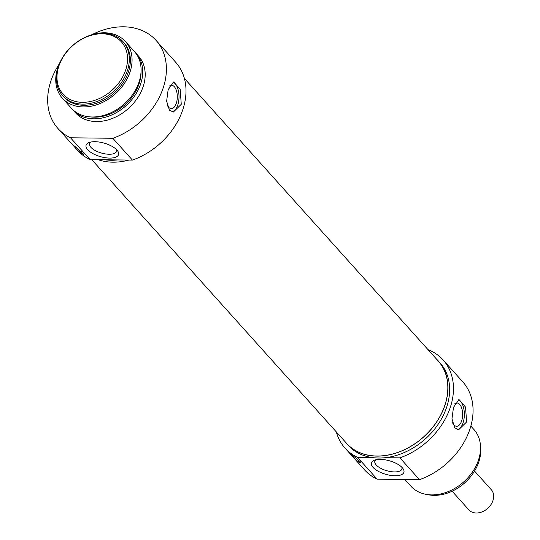 <?xml version="1.0" encoding="UTF-8"?>
<svg xmlns="http://www.w3.org/2000/svg" width="540" height="540" viewBox="0 0 540 540"><rect width="100%" height="100%" fill="white"/><g stroke="black" fill="none" stroke-linecap="round" stroke-linejoin="round"><path stroke-width="0.81" d="M91.726 159.624L346.538 443.306A61.607 46.744 -41.9 0 0 401.092 451.15A61.607 46.744 -41.9 0 0 445.635 402.745A61.607 46.744 -41.9 0 0 438.197 360.976L184.376 78.395M474.545 471.076L491.319 489.746A15.073 11.435 138.1 0 1 491.089 504.414A15.073 11.435 138.1 0 1 476.327 513A15.073 11.435 138.1 0 1 468.896 509.888L452.122 491.218M377.17 479.189L357.575 457.373A65.934 50.031 138.1 0 1 345.04 448.119L347.004 450.313A65.934 50.031 -41.9 0 0 352.553 455.382L360.254 461.673L361.024 462.976L358.297 461.774A65.934 50.031 138.1 0 1 352.748 456.705L364.635 469.942A65.934 50.031 -41.9 0 0 377.17 479.189L419.492 479.675A65.934 50.031 -41.9 0 0 462.74 381.814L443.144 359.998A65.934 50.031 138.1 0 1 399.897 457.859L419.492 479.675M345.04 448.119A65.934 50.031 138.1 0 1 336.339 431.953M428.004 349.623A65.934 50.031 138.1 0 1 443.144 359.998M352.748 456.705A65.934 50.031 138.1 0 1 352.033 455.888L347.74 451.109M453.485 407.356L459.054 399.58L465.548 407.086L466.601 421.963L458.717 429.712L454.754 427.822L451.98 418.811L453.485 407.356M353.248 455.902L352.033 455.888M457.589 429.577A15.073 7.567 90.7 0 0 464.353 414.896A15.073 7.567 90.7 0 0 458.116 399.742M452.365 422.415A11.657 5.852 90.7 0 0 453.863 424.818A11.657 5.852 90.7 0 0 456.651 426.276A11.657 5.852 90.7 0 0 462.422 417.569A11.657 5.852 90.7 0 0 459.709 404.426A11.657 5.852 90.7 0 0 456.914 402.962A11.657 5.852 90.7 0 0 454.788 403.731M480.533 446.87A40.507 30.733 138.1 0 1 434.113 495.356A40.507 30.733 138.1 0 1 427.417 494.586M401.821 467.242A14.081 5.839 16 0 1 401.915 468.976A14.081 5.839 16 0 1 386.768 470.705A14.081 5.839 16 0 1 374.841 461.214A14.081 5.839 16 0 1 375.847 459.79M402.293 467.735A16.909 7.013 -164 0 0 374.085 460.343A16.909 7.013 -164 0 0 385.742 474.309A16.909 7.013 -164 0 0 403.022 468.646A16.909 7.013 -164 0 0 402.293 467.735M399.897 457.859L385.317 457.69A61.695 46.818 -41.9 0 1 378.614 458.028A61.695 46.818 -41.9 0 1 372.155 457.542L357.575 457.373M344.81 441.382A61.695 46.818 -41.9 0 0 346.471 443.374A61.695 46.818 -41.9 0 0 376.893 456.111A61.695 46.818 -41.9 0 0 437.339 420.971A61.695 46.818 -41.9 0 0 438.271 360.916A61.695 46.818 -41.9 0 0 436.469 359.053M372.155 457.542A61.695 46.818 138.1 0 1 348.192 445.291L346.471 443.374M438.271 360.916L439.992 362.833A61.695 46.818 138.1 0 1 440.991 419.729A61.695 46.818 138.1 0 1 385.317 457.69M404.885 479.507L410.852 486.149A42.39 32.164 -41.9 0 0 431.757 494.903A42.39 32.164 -41.9 0 0 473.283 470.759A42.39 32.164 -41.9 0 0 473.924 429.502L470.833 426.06M82.438 102.317A39.184 29.734 138.1 0 1 67.838 50.571A39.184 29.734 138.1 0 1 126.522 51.239A39.184 29.734 138.1 0 1 82.438 102.317M91.678 34.783A65.934 50.031 138.1 0 1 156.08 40.412A65.934 50.031 138.1 0 1 112.833 138.274L70.511 137.788A65.934 50.031 138.1 0 1 57.976 128.534A65.934 50.031 138.1 0 1 59.265 63.902M135.257 52.515A42.39 32.164 138.1 0 1 136.1 53.413L138.564 56.147A42.39 32.164 138.1 0 1 137.923 97.409A42.39 32.164 138.1 0 1 96.397 121.554A42.39 32.164 138.1 0 1 75.492 112.799L73.035 110.059A42.39 32.164 138.1 0 1 72.239 109.127M112.833 138.274L132.428 160.09A65.934 50.031 -41.9 0 0 175.675 62.228L156.08 40.412M57.976 128.534L69.863 141.77A65.934 50.031 -41.9 0 0 75.411 146.84L83.876 154.433L81.148 153.232A65.934 50.031 138.1 0 1 75.6 148.163L77.571 150.35A65.934 50.031 -41.9 0 0 90.106 159.604L70.511 137.788M75.6 148.163A65.934 50.031 138.1 0 1 74.891 147.346L70.598 142.567M168.143 89.687L173.711 81.911L180.205 89.417L181.258 104.294L173.367 112.043L169.412 110.153L166.637 101.142L168.143 89.687M116.478 149.573A14.081 5.839 16 0 1 116.573 151.308A14.081 5.839 16 0 1 105.394 153.92A14.081 5.839 16 0 1 90.862 147.285A14.081 5.839 16 0 1 89.498 143.546A14.081 5.839 16 0 1 90.497 142.121M76.106 147.359L74.891 147.346M172.773 82.073A15.073 7.567 -89.3 0 1 179.01 97.227A15.073 7.567 -89.3 0 1 172.247 111.908M169.445 86.062A11.657 5.852 -89.3 0 1 171.572 85.293A11.657 5.852 -89.3 0 1 174.366 86.758A11.657 5.852 -89.3 0 1 177.079 99.9A11.657 5.852 -89.3 0 1 171.308 108.608A11.657 5.852 -89.3 0 1 168.52 107.15A11.657 5.852 -89.3 0 1 167.022 104.747M82.681 104.112A40.507 30.733 -41.9 0 0 122.364 81.041A40.507 30.733 -41.9 0 0 122.972 41.614A40.507 30.733 -41.9 0 0 72.306 45.819A40.507 30.733 -41.9 0 0 62.708 95.749A40.507 30.733 -41.9 0 0 82.681 104.112M122.972 41.614L124.038 42.802A40.507 30.733 138.1 0 1 123.431 82.228A40.507 30.733 138.1 0 1 83.747 105.3A40.507 30.733 138.1 0 1 63.774 96.937L62.708 95.749M87.71 149.728A16.909 7.013 -164 0 0 108.864 158.065A16.909 7.013 -164 0 0 117.68 150.977A16.909 7.013 -164 0 0 104.261 143.154A16.909 7.013 -164 0 0 88.742 142.675A16.909 7.013 -164 0 0 87.71 149.728M90.106 159.604L132.428 160.09M128.952 160.049A61.695 46.818 138.1 0 1 112.867 162.175A61.695 46.818 138.1 0 1 98.111 159.698M117.848 159.921A61.695 46.818 138.1 0 1 111.145 160.258A61.695 46.818 138.1 0 1 104.686 159.773M88.216 36.025A42.39 32.164 138.1 0 1 125.442 41.546A42.39 32.164 138.1 0 1 124.801 82.802A42.39 32.164 138.1 0 1 83.275 106.947A42.39 32.164 138.1 0 1 62.37 98.192A42.39 32.164 138.1 0 1 60.865 60.595M125.442 41.546L134.46 51.584A42.39 32.164 138.1 0 1 133.819 92.846A42.39 32.164 138.1 0 1 92.293 116.984A42.39 32.164 138.1 0 1 71.395 108.236L62.37 98.192M141.035 71.955A40.507 30.733 138.1 0 1 94.406 117.167A40.507 30.733 138.1 0 1 90.943 116.944M136.1 53.413A42.39 32.164 138.1 0 1 135.459 94.669A42.39 32.164 138.1 0 1 93.933 118.814A42.39 32.164 138.1 0 1 73.035 110.059M358.297 461.774L358.742 460.208M81.148 153.232L81.601 151.666"/></g></svg>
